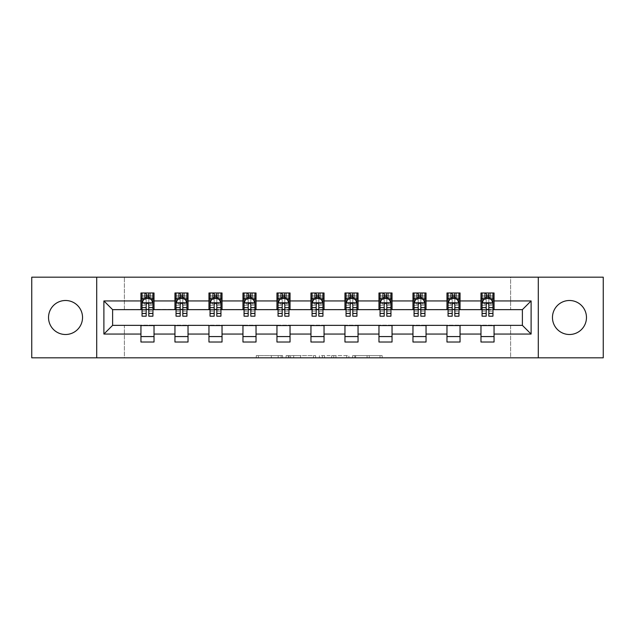 <?xml version="1.0" encoding="UTF-8"?>
<svg xmlns="http://www.w3.org/2000/svg" width="635" height="635" viewBox="0 0 635 635"><rect width="100%" height="100%" fill="white"/><g stroke="black" fill="none" stroke-linecap="round" stroke-linejoin="round"><path stroke-width="0.48" stroke-dasharray="3.17 2.38" d="M282.631 357.822L258.397 357.822L282.631 357.822L282.631 355.64L271.343 355.64L271.343 357.822L271.343 355.64L282.631 355.64L282.631 357.822L282.631 355.64L271.343 355.64L271.343 357.822L271.343 355.64L282.631 355.64L258.397 355.64L282.631 355.64M569.468 300.498A17.002 17.002 0 0 0 552.466 317.5A17.002 17.002 0 0 0 569.468 334.502A17.002 17.002 0 0 0 586.47 317.5A17.002 17.002 0 0 0 569.468 300.498M65.532 300.498A17.002 17.002 0 0 0 48.53 317.5A17.002 17.002 0 0 0 65.532 334.502A17.002 17.002 0 0 0 82.534 317.5A17.002 17.002 0 0 0 65.532 300.498M380.024 357.822L354.782 357.822L380.024 357.822L380.024 355.64L369.221 355.64L382.167 355.64L382.167 357.822L382.167 355.64L354.782 355.64L382.167 355.64L382.167 357.822L382.167 355.64L380.024 355.64L380.024 357.822M367.086 357.822L355.64 357.822L367.086 357.822L367.086 355.64L369.221 355.64L367.086 355.64L367.086 357.822L367.086 355.64L355.64 355.64L355.64 357.822L355.64 355.64L367.086 355.64L367.086 357.822M352.639 357.822L354.782 357.822L352.639 357.822L352.639 355.64L354.782 355.64L352.639 355.64L352.639 357.822M256.254 357.822L258.397 357.822L256.254 357.822L256.254 355.64L258.397 355.64L256.254 355.64L256.254 357.822M31.75 357.822L124.381 357.822L124.381 325.128L510.619 325.128L510.619 357.822L124.381 357.822L124.381 325.128L510.619 325.128L510.619 357.822L603.25 357.822L603.25 277.177L510.619 277.177L510.619 309.872L124.381 309.872L124.381 277.177L510.619 277.177L510.619 309.872L124.381 309.872L124.381 277.177L31.75 277.177L31.75 357.822M315.627 357.822L313.492 357.822L315.627 357.822L315.627 355.64L315.627 357.822M288.242 357.822L313.492 357.822L286.107 357.822L288.242 357.822L288.242 355.64L315.627 355.64L286.107 355.64L286.107 357.822L286.107 355.64L288.242 355.64L288.242 357.822M321.508 357.822L348.893 357.822L319.373 357.822L321.508 357.822L321.508 355.64L348.893 355.64L348.893 357.822L348.893 355.64L335.955 355.64L335.955 357.822M140.946 336.574L154.027 336.574L154.027 342.019L140.946 342.019L140.946 325.35L112.617 325.35L112.617 309.65L154.027 309.435L154.027 298.426L140.946 298.426L140.946 292.981L154.027 292.981L154.027 298.426M174.95 336.574L188.031 336.574L188.031 342.019L174.95 342.019L174.95 325.35L140.946 325.565M208.955 336.574L222.036 336.574L222.036 342.019L208.955 342.019L208.955 325.35L174.95 325.565M242.959 336.574L256.032 336.574L256.032 342.019L242.959 342.019L242.959 325.35L208.955 325.565M276.955 336.574L290.036 336.574L290.036 342.019L276.955 342.019L276.955 325.35L242.959 325.565M310.959 336.574L324.041 336.574L324.041 342.019L310.959 342.019L310.959 325.35L276.955 325.565M344.964 336.574L358.045 336.574L358.045 342.019L344.964 342.019L344.964 325.35L310.959 325.565M378.968 336.574L392.041 336.574L392.041 342.019L378.968 342.019L378.968 325.35L344.964 325.565M412.964 336.574L426.045 336.574L426.045 342.019L412.964 342.019L412.964 325.35L378.968 325.565M446.969 336.574L460.05 336.574L460.05 342.019L446.969 342.019L446.969 325.35L412.964 325.565M480.973 336.574L494.054 336.574L494.054 342.019L480.973 342.019L480.973 325.35L446.969 325.565M174.95 292.981L188.031 292.981L188.031 298.426L174.95 298.426L174.95 292.981M208.955 292.981L222.036 292.981L222.036 298.426L208.955 298.426L208.955 292.981M242.959 292.981L256.032 292.981L256.032 298.426L242.959 298.426L242.959 292.981M276.955 292.981L290.036 292.981L290.036 298.426L276.955 298.426L276.955 292.981M310.959 292.981L324.041 292.981L324.041 298.426L310.959 298.426L310.959 292.981M344.964 292.981L358.045 292.981L358.045 298.426L344.964 298.426L344.964 292.981M378.968 292.981L392.041 292.981L392.041 298.426L378.968 298.426L378.968 292.981M412.964 292.981L426.045 292.981L426.045 298.426L412.964 298.426L412.964 292.981M446.969 292.981L460.05 292.981L460.05 298.426L446.969 298.426L446.969 292.981M480.973 292.981L494.054 292.981L494.054 298.426L480.973 298.426L480.973 292.981M480.973 325.565L522.383 325.35L522.383 309.65L460.05 309.65L460.05 298.426M460.05 309.435L426.045 309.65L426.045 298.426M426.045 309.435L392.041 309.65L392.041 298.426M392.041 309.435L358.045 309.65L358.045 298.426M358.045 309.435L324.041 309.65L324.041 298.426M324.041 309.435L290.036 309.65L290.036 298.426M290.036 309.435L256.032 309.65L256.032 298.426M256.032 309.435L222.036 309.65L222.036 298.426M222.036 309.435L188.031 309.65L188.031 298.426M188.031 309.435L154.027 309.435M148.796 298.426L146.177 298.426M140.946 309.435L140.946 298.426M142.042 309.435L146.177 309.435M148.796 309.435L152.94 309.435M154.027 336.574L154.027 325.565M188.031 336.574L188.031 325.565M174.95 309.435L174.95 298.426M182.801 298.426L180.181 298.426M176.038 309.435L180.181 309.435M182.801 309.435L186.936 309.435M222.036 336.574L222.036 325.565M208.955 309.435L208.955 298.426M216.805 298.426L214.185 298.426M210.042 309.435L214.185 309.435M216.805 309.435L220.94 309.435M256.032 336.574L256.032 325.565M242.959 309.435L242.959 298.426M250.801 298.426L248.19 298.426M244.046 309.435L248.19 309.435M250.801 309.435L254.945 309.435M290.036 336.574L290.036 325.565M276.955 309.435L276.955 298.426M284.805 298.426L282.186 298.426M278.051 309.435L282.186 309.435M284.805 309.435L288.949 309.435M324.041 336.574L324.041 325.565M310.959 309.435L310.959 298.426M318.81 298.426L316.19 298.426M312.055 309.435L316.19 309.435M318.81 309.435L322.945 309.435M358.045 336.574L358.045 325.565M344.964 309.435L344.964 298.426M352.814 298.426L350.195 298.426M346.051 309.435L350.195 309.435M352.814 309.435L356.949 309.435M392.041 336.574L392.041 325.565M378.968 309.435L378.968 298.426M386.81 298.426L384.199 298.426M380.055 309.435L384.199 309.435M386.81 309.435L390.954 309.435M426.045 336.574L426.045 325.565M412.964 309.435L412.964 298.426M420.814 298.426L418.195 298.426M414.06 309.435L418.195 309.435M420.814 309.435L424.958 309.435M460.05 336.574L460.05 325.565M446.969 309.435L446.969 298.426M454.819 298.426L452.199 298.426M448.064 309.435L452.199 309.435M454.819 309.435L458.962 309.435M494.054 336.574L494.054 325.565M480.973 309.435L480.973 298.426M494.054 309.435L494.054 298.426M488.823 298.426L486.204 298.426M482.06 309.435L486.204 309.435M488.823 309.435L492.958 309.435M96.703 357.822L96.703 277.177M538.297 277.177L538.297 357.822M290.6 357.822L293.695 357.822L290.6 357.822L290.6 355.64L289.1 355.64L289.1 357.822L289.1 355.64L293.695 355.64L290.6 355.64L290.6 357.822M293.695 357.822L300.545 357.822L293.695 357.822L293.695 355.64L300.545 355.64L300.545 357.822L300.545 355.64L293.695 355.64L293.695 357.822M321.508 355.64L333.812 355.64L333.812 357.822L333.812 355.64L331.676 355.64L333.812 355.64L333.812 357.822L333.812 355.64L335.955 355.64M322.366 355.64L322.366 357.822L322.366 355.64M319.373 355.64L319.373 357.822L319.373 355.64M146.177 292.981L142.042 292.981L142.042 298.426L142.042 295.815L146.177 295.815L146.177 292.981L152.94 292.981L152.94 298.426L152.94 297.196L148.796 297.196M142.042 302.895L142.042 313.357L142.042 302.895L144.216 298.537L150.757 298.537L152.94 302.895L152.94 313.357L152.94 302.895M142.042 316.19L142.042 295.815L152.94 295.815L152.94 297.196M152.94 316.19L152.94 295.815L148.796 295.815L148.796 292.981M146.177 316.19L146.177 303.998L142.042 303.998M142.042 303.236L146.177 303.236L146.177 313.357L146.177 304.53C147.05 302.879 147.923 302.879 148.796 304.53L148.796 313.357L148.796 303.236L152.94 303.236M142.042 298.426L150.209 298.426L150.209 292.981L152.94 292.981M148.582 294.616L148.582 296.791L146.399 296.791L146.399 294.616L148.582 294.616L150.209 292.981L150.209 298.426L150.209 292.981L144.764 292.981L144.764 298.426L144.605 292.981L144.605 298.426M142.042 292.981L144.605 292.981M146.177 295.815L146.177 303.998M152.94 303.998L148.796 303.998L148.796 295.815M146.177 303.236L146.177 298.537M148.796 298.537L148.796 303.236M148.796 303.998L148.796 316.19M148.582 296.791L150.209 298.426L152.94 298.426M146.399 296.791L144.764 298.426M146.399 294.616L144.764 292.981M180.181 292.981L176.038 292.981L176.038 298.426L176.038 295.815L180.181 295.815L180.181 292.981L186.936 292.981L186.936 298.426L186.936 297.196L182.801 297.196M176.038 302.895L176.038 313.357L176.038 302.895L178.221 298.537L184.761 298.537L186.936 302.895L186.936 313.357L186.936 302.895M176.038 316.19L176.038 295.815L186.936 295.815L186.936 297.196M186.936 316.19L186.936 295.815L182.801 295.815L182.801 292.981M180.181 316.19L180.181 303.998L176.038 303.998M176.038 303.236L180.181 303.236L180.181 313.357L180.181 304.53C181.054 302.879 181.927 302.879 182.801 304.53L182.801 313.357L182.801 303.236L186.936 303.236M176.038 298.426L184.214 298.426L184.214 292.981L186.936 292.981M182.578 294.616L182.578 296.791L180.403 296.791L180.403 294.616L182.578 294.616L184.214 292.981L184.214 298.426L184.214 292.981L178.768 292.981L178.768 298.426L178.61 292.981L178.61 298.426M176.038 292.981L178.61 292.981M180.181 295.815L180.181 303.998M186.936 303.998L182.801 303.998L182.801 295.815M180.181 303.236L180.181 298.537M182.801 298.537L182.801 303.236M182.801 303.998L182.801 316.19M182.578 296.791L184.214 298.426L186.936 298.426M180.403 296.791L178.768 298.426M180.403 294.616L178.768 292.981M214.185 292.981L210.042 292.981L210.042 298.426L210.042 295.815L214.185 295.815L214.185 292.981L220.94 292.981L220.94 298.426L220.94 297.196L216.805 297.196M210.042 302.895L210.042 313.357L210.042 302.895L212.225 298.537L218.765 298.537L220.94 302.895L220.94 313.357L220.94 302.895M210.042 316.19L210.042 295.815L220.94 295.815L220.94 297.196M220.94 316.19L220.94 295.815L216.805 295.815L216.805 292.981M214.185 316.19L214.185 303.998L210.042 303.998M210.042 303.236L214.185 303.236L214.185 313.357L214.185 304.53C215.059 302.879 215.924 302.879 216.805 304.53L216.805 313.357L216.805 303.236L220.94 303.236M210.042 298.426L218.218 298.426L218.218 292.981L220.94 292.981M216.583 294.616L216.583 296.791L214.4 296.791L214.4 294.616L216.583 294.616L218.218 292.981L218.218 298.426L218.218 292.981L212.765 292.981L212.765 298.426L212.614 292.981L212.614 298.426M210.042 292.981L212.614 292.981M214.185 295.815L214.185 303.998M220.94 303.998L216.805 303.998L216.805 295.815M214.185 303.236L214.185 298.537M216.805 298.537L216.805 303.236M216.805 303.998L216.805 316.19M216.583 296.791L218.218 298.426L220.94 298.426M214.4 296.791L212.765 298.426M214.4 294.616L212.765 292.981M248.19 292.981L244.046 292.981L244.046 298.426L244.046 295.815L248.19 295.815L248.19 292.981L254.945 292.981L254.945 298.426L254.945 297.196L250.801 297.196M244.046 302.895L244.046 313.357L244.046 302.895L246.229 298.537L252.762 298.537L254.945 302.895L254.945 313.357L254.945 302.895M244.046 316.19L244.046 295.815L254.945 295.815L254.945 297.196M254.945 316.19L254.945 295.815L250.801 295.815L250.801 292.981M248.19 316.19L248.19 303.998L244.046 303.998M244.046 303.236L248.19 303.236L248.19 313.357L248.19 304.53C249.055 302.879 249.928 302.879 250.801 304.53L250.801 313.357L250.801 303.236L254.945 303.236M244.046 298.426L252.222 298.426L252.222 292.981L254.945 292.981M250.587 294.616L250.587 296.791L248.404 296.791L248.404 294.616L250.587 294.616L252.222 292.981L252.222 298.426L252.222 292.981L246.769 292.981L246.769 298.426L246.61 292.981L246.61 298.426M244.046 292.981L246.61 292.981M248.19 295.815L248.19 303.998M254.945 303.998L250.801 303.998L250.801 295.815M248.19 303.236L248.19 298.537M250.801 298.537L250.801 303.236M250.801 303.998L250.801 316.19M250.587 296.791L252.222 298.426L254.945 298.426M248.404 296.791L246.769 298.426M248.404 294.616L246.769 292.981M282.186 292.981L278.051 292.981L278.051 298.426L278.051 295.815L282.186 295.815L282.186 292.981L288.949 292.981L288.949 298.426L288.949 297.196L284.805 297.196M278.051 302.895L278.051 313.357L278.051 302.895L280.226 298.537L286.766 298.537L288.949 302.895L288.949 313.357L288.949 302.895M278.051 316.19L278.051 295.815L288.949 295.815L288.949 297.196M288.949 316.19L288.949 295.815L284.805 295.815L284.805 292.981M282.186 316.19L282.186 303.998L278.051 303.998M278.051 303.236L282.186 303.236L282.186 313.357L282.186 304.53C283.059 302.879 283.932 302.879 284.805 304.53L284.805 313.357L284.805 303.236L288.949 303.236M278.051 298.426L286.218 298.426L286.218 292.981L288.949 292.981M284.591 294.616L284.591 296.791L282.408 296.791L282.408 294.616L284.591 294.616L286.218 292.981L286.218 298.426L286.218 292.981L280.773 292.981L280.773 298.426L280.614 292.981L280.614 298.426M278.051 292.981L280.614 292.981M282.186 295.815L282.186 303.998M288.949 303.998L284.805 303.998L284.805 295.815M282.186 303.236L282.186 298.537M284.805 298.537L284.805 303.236M284.805 303.998L284.805 316.19M284.591 296.791L286.218 298.426L288.949 298.426M282.408 296.791L280.773 298.426M282.408 294.616L280.773 292.981M316.19 292.981L312.055 292.981L312.055 298.426L312.055 295.815L316.19 295.815L316.19 292.981L322.945 292.981L322.945 298.426L322.945 297.196L318.81 297.196M312.055 302.895L312.055 313.357L312.055 302.895L314.23 298.537L320.77 298.537L322.945 302.895L322.945 313.357L322.945 302.895M312.055 316.19L312.055 295.815L322.945 295.815L322.945 297.196M322.945 316.19L322.945 295.815L318.81 295.815L318.81 292.981M316.19 316.19L316.19 303.998L312.055 303.998M312.055 303.236L316.19 303.236L316.19 313.357L316.19 304.53C317.063 302.879 317.937 302.879 318.81 304.53L318.81 313.357L318.81 303.236L322.945 303.236M312.055 298.426L320.223 298.426L320.223 292.981L322.945 292.981M318.587 294.616L318.587 296.791L316.413 296.791L316.413 294.616L318.587 294.616L320.223 292.981L320.223 298.426L320.223 292.981L314.777 292.981L314.777 298.426L314.619 292.981L314.619 298.426M312.055 292.981L314.619 292.981M316.19 295.815L316.19 303.998M322.945 303.998L318.81 303.998L318.81 295.815M316.19 303.236L316.19 298.537M318.81 298.537L318.81 303.236M318.81 303.998L318.81 316.19M318.587 296.791L320.223 298.426L322.945 298.426M316.413 296.791L314.777 298.426M316.413 294.616L314.777 292.981M350.195 292.981L346.051 292.981L346.051 298.426L346.051 295.815L350.195 295.815L350.195 292.981L356.949 292.981L356.949 298.426L356.949 297.196L352.814 297.196M346.051 302.895L346.051 313.357L346.051 302.895L348.234 298.537L354.774 298.537L356.949 302.895L356.949 313.357L356.949 302.895M346.051 316.19L346.051 295.815L356.949 295.815L356.949 297.196M356.949 316.19L356.949 295.815L352.814 295.815L352.814 292.981M350.195 316.19L350.195 303.998L346.051 303.998M346.051 303.236L350.195 303.236L350.195 313.357L350.195 304.53C351.068 302.879 351.933 302.879 352.814 304.53L352.814 313.357L352.814 303.236L356.949 303.236M346.051 298.426L354.227 298.426L354.227 292.981L356.949 292.981M352.592 294.616L352.592 296.791L350.409 296.791L350.409 294.616L352.592 294.616L354.227 292.981L354.227 298.426L354.227 292.981L348.782 292.981L348.782 298.426L348.623 292.981L348.623 298.426M346.051 292.981L348.623 292.981M350.195 295.815L350.195 303.998M356.949 303.998L352.814 303.998L352.814 295.815M350.195 303.236L350.195 298.537M352.814 298.537L352.814 303.236M352.814 303.998L352.814 316.19M352.592 296.791L354.227 298.426L356.949 298.426M350.409 296.791L348.782 298.426M350.409 294.616L348.782 292.981M384.199 292.981L380.055 292.981L380.055 298.426L380.055 295.815L384.199 295.815L384.199 292.981L390.954 292.981L390.954 298.426L390.954 297.196L386.81 297.196M380.055 302.895L380.055 313.357L380.055 302.895L382.238 298.537L388.771 298.537L390.954 302.895L390.954 313.357L390.954 302.895M380.055 316.19L380.055 295.815L390.954 295.815L390.954 297.196M390.954 316.19L390.954 295.815L386.81 295.815L386.81 292.981M384.199 316.19L384.199 303.998L380.055 303.998M380.055 303.236L384.199 303.236L384.199 313.357L384.199 304.53C385.064 302.879 385.937 302.879 386.81 304.53L386.81 313.357L386.81 303.236L390.954 303.236M380.055 298.426L388.231 298.426L388.231 292.981L390.954 292.981M386.596 294.616L386.596 296.791L384.413 296.791L384.413 294.616L386.596 294.616L388.231 292.981L388.231 298.426L388.231 292.981L382.778 292.981L382.778 298.426L382.619 292.981L382.619 298.426M380.055 292.981L382.619 292.981M384.199 295.815L384.199 303.998M390.954 303.998L386.81 303.998L386.81 295.815M384.199 303.236L384.199 298.537M386.81 298.537L386.81 303.236M386.81 303.998L386.81 316.19M386.596 296.791L388.231 298.426L390.954 298.426M384.413 296.791L382.778 298.426M384.413 294.616L382.778 292.981M418.195 292.981L414.06 292.981L414.06 298.426L414.06 295.815L418.195 295.815L418.195 292.981L424.958 292.981L424.958 298.426L424.958 297.196L420.814 297.196M414.06 302.895L414.06 313.357L414.06 302.895L416.235 298.537L422.775 298.537L424.958 302.895L424.958 313.357L424.958 302.895M414.06 316.19L414.06 295.815L424.958 295.815L424.958 297.196M424.958 316.19L424.958 295.815L420.814 295.815L420.814 292.981M418.195 316.19L418.195 303.998L414.06 303.998M414.06 303.236L418.195 303.236L418.195 313.357L418.195 304.53C419.068 302.879 419.941 302.879 420.814 304.53L420.814 313.357L420.814 303.236L424.958 303.236M414.06 298.426L422.235 298.426L422.235 292.981L424.958 292.981M420.6 294.616L420.6 296.791L418.417 296.791L418.417 294.616L420.6 294.616L422.235 292.981L422.235 298.426L422.235 292.981L416.782 292.981L416.782 298.426L416.623 292.981L416.623 298.426M414.06 292.981L416.623 292.981M418.195 295.815L418.195 303.998M424.958 303.998L420.814 303.998L420.814 295.815M418.195 303.236L418.195 298.537M420.814 298.537L420.814 303.236M420.814 303.998L420.814 316.19M420.6 296.791L422.235 298.426L424.958 298.426M418.417 296.791L416.782 298.426M418.417 294.616L416.782 292.981M452.199 292.981L448.064 292.981L448.064 298.426L448.064 295.815L452.199 295.815L452.199 292.981L458.962 292.981L458.962 298.426L458.962 297.196L454.819 297.196M448.064 302.895L448.064 313.357L448.064 302.895L450.239 298.537L456.779 298.537L458.962 302.895L458.962 313.357L458.962 302.895M448.064 316.19L448.064 295.815L458.962 295.815L458.962 297.196M458.962 316.19L458.962 295.815L454.819 295.815L454.819 292.981M452.199 316.19L452.199 303.998L448.064 303.998M448.064 303.236L452.199 303.236L452.199 313.357L452.199 304.53C453.072 302.879 453.946 302.879 454.819 304.53L454.819 313.357L454.819 303.236L458.962 303.236M448.064 298.426L456.232 298.426L456.232 292.981L458.962 292.981M454.596 294.616L454.596 296.791L452.422 296.791L452.422 294.616L454.596 294.616L456.232 292.981L456.232 298.426L456.232 292.981L450.786 292.981L450.786 298.426L450.628 292.981L450.628 298.426M448.064 292.981L450.628 292.981M452.199 295.815L452.199 303.998M458.962 303.998L454.819 303.998L454.819 295.815M452.199 303.236L452.199 298.537M454.819 298.537L454.819 303.236M454.819 303.998L454.819 316.19M454.596 296.791L456.232 298.426L458.962 298.426M452.422 296.791L450.786 298.426M452.422 294.616L450.786 292.981M486.204 292.981L482.06 292.981L482.06 298.426L482.06 295.815L486.204 295.815L486.204 292.981L492.958 292.981L492.958 298.426L492.958 297.196L488.823 297.196M482.06 302.895L482.06 313.357L482.06 302.895L484.243 298.537L490.784 298.537L492.958 302.895L492.958 313.357L492.958 302.895M482.06 316.19L482.06 295.815L492.958 295.815L492.958 297.196M492.958 316.19L492.958 295.815L488.823 295.815L488.823 292.981M486.204 316.19L486.204 303.998L482.06 303.998M482.06 303.236L486.204 303.236L486.204 313.357L486.204 304.53C487.077 302.879 487.942 302.879 488.823 304.53L488.823 313.357L488.823 303.236L492.958 303.236M482.06 298.426L490.236 298.426L490.236 292.981L492.958 292.981M488.601 294.616L488.601 296.791L486.418 296.791L486.418 294.616L488.601 294.616L490.236 292.981L490.236 298.426L490.236 292.981L484.791 292.981L484.791 298.426L484.632 292.981L484.632 298.426M482.06 292.981L484.632 292.981M486.204 295.815L486.204 303.998M492.958 303.998L488.823 303.998L488.823 295.815M486.204 303.236L486.204 298.537M488.823 298.537L488.823 303.236M488.823 303.998L488.823 316.19M488.601 296.791L490.236 298.426L492.958 298.426M486.418 296.791L484.791 298.426M486.418 294.616L484.791 292.981M281.13 355.64L281.13 357.822L281.13 355.64M278.186 355.64L278.186 357.822L278.186 355.64M258.397 355.64L258.397 357.822L258.397 355.64M313.492 355.64L313.492 357.822L313.492 355.64M346.758 355.64L346.758 357.822L346.758 355.64M331.676 355.64L331.676 357.822L331.676 355.64M324.509 355.64L324.509 357.822L324.509 355.64M369.221 355.64L369.221 357.822L369.221 355.64M354.782 355.64L354.782 357.822L354.782 355.64M142.097 302.784L152.884 302.784M142.042 311.094L146.177 311.094M146.177 299.561L142.042 299.561M152.94 299.561L148.796 299.561M144.089 298.799L146.177 298.799M148.796 298.799L150.892 298.799M148.796 311.094L152.94 311.094M142.042 305.244L146.177 305.244M148.796 305.244L152.94 305.244M146.177 297.196L142.042 297.196M150.368 292.981L150.368 298.426M176.093 302.784L186.888 302.784M176.038 311.094L180.181 311.094M180.181 299.561L176.038 299.561M186.936 299.561L182.801 299.561M178.094 298.799L180.181 298.799M182.801 298.799L184.888 298.799M182.801 311.094L186.936 311.094M176.038 305.244L180.181 305.244M182.801 305.244L186.936 305.244M180.181 297.196L176.038 297.196M184.372 292.981L184.372 298.426M210.098 302.784L220.885 302.784M210.042 311.094L214.185 311.094M214.185 299.561L210.042 299.561M220.94 299.561L216.805 299.561M212.09 298.799L214.185 298.799M216.805 298.799L218.892 298.799M216.805 311.094L220.94 311.094M210.042 305.244L214.185 305.244M216.805 305.244L220.94 305.244M214.185 297.196L210.042 297.196M218.376 292.981L218.376 298.426M244.102 302.784L254.889 302.784M244.046 311.094L248.19 311.094M248.19 299.561L244.046 299.561M254.945 299.561L250.801 299.561M246.094 298.799L248.19 298.799M250.801 298.799L252.897 298.799M250.801 311.094L254.945 311.094M244.046 305.244L248.19 305.244M250.801 305.244L254.945 305.244M248.19 297.196L244.046 297.196M252.381 292.981L252.381 298.426M278.106 302.784L288.893 302.784M278.051 311.094L282.186 311.094M282.186 299.561L278.051 299.561M288.949 299.561L284.805 299.561M280.099 298.799L282.186 298.799M284.805 298.799L286.901 298.799M284.805 311.094L288.949 311.094M278.051 305.244L282.186 305.244M284.805 305.244L288.949 305.244M282.186 297.196L278.051 297.196M286.377 292.981L286.377 298.426M312.102 302.784L322.897 302.784M312.055 311.094L316.19 311.094M316.19 299.561L312.055 299.561M322.945 299.561L318.81 299.561M314.103 298.799L316.19 298.799M318.81 298.799L320.897 298.799M318.81 311.094L322.945 311.094M312.055 305.244L316.19 305.244M318.81 305.244L322.945 305.244M316.19 297.196L312.055 297.196M320.381 292.981L320.381 298.426M346.107 302.784L356.894 302.784M346.051 311.094L350.195 311.094M350.195 299.561L346.051 299.561M356.949 299.561L352.814 299.561M348.099 298.799L350.195 298.799M352.814 298.799L354.901 298.799M352.814 311.094L356.949 311.094M346.051 305.244L350.195 305.244M352.814 305.244L356.949 305.244M350.195 297.196L346.051 297.196M354.386 292.981L354.386 298.426M380.111 302.784L390.898 302.784M380.055 311.094L384.199 311.094M384.199 299.561L380.055 299.561M390.954 299.561L386.81 299.561M382.103 298.799L384.199 298.799M386.81 298.799L388.906 298.799M386.81 311.094L390.954 311.094M380.055 305.244L384.199 305.244M386.81 305.244L390.954 305.244M384.199 297.196L380.055 297.196M388.39 292.981L388.39 298.426M414.115 302.784L424.902 302.784M414.06 311.094L418.195 311.094M418.195 299.561L414.06 299.561M424.958 299.561L420.814 299.561M416.108 298.799L418.195 298.799M420.814 298.799L422.91 298.799M420.814 311.094L424.958 311.094M414.06 305.244L418.195 305.244M420.814 305.244L424.958 305.244M418.195 297.196L414.06 297.196M422.386 292.981L422.386 298.426M448.112 302.784L458.907 302.784M448.064 311.094L452.199 311.094M452.199 299.561L448.064 299.561M458.962 299.561L454.819 299.561M450.112 298.799L452.199 298.799M454.819 298.799L456.906 298.799M454.819 311.094L458.962 311.094M448.064 305.244L452.199 305.244M454.819 305.244L458.962 305.244M452.199 297.196L448.064 297.196M456.39 292.981L456.39 298.426M482.116 302.784L492.903 302.784M482.06 311.094L486.204 311.094M486.204 299.561L482.06 299.561M492.958 299.561L488.823 299.561M484.108 298.799L486.204 298.799M488.823 298.799L490.911 298.799M488.823 311.094L492.958 311.094M482.06 305.244L486.204 305.244M488.823 305.244L492.958 305.244M486.204 297.196L482.06 297.196M490.395 292.981L490.395 298.426M142.042 313.357L146.177 313.357M148.796 313.357L152.94 313.357M176.038 313.357L180.181 313.357M182.801 313.357L186.936 313.357M210.042 313.357L214.185 313.357M216.805 313.357L220.94 313.357M244.046 313.357L248.19 313.357M250.801 313.357L254.945 313.357M278.051 313.357L282.186 313.357M284.805 313.357L288.949 313.357M312.055 313.357L316.19 313.357M318.81 313.357L322.945 313.357M346.051 313.357L350.195 313.357M352.814 313.357L356.949 313.357M380.055 313.357L384.199 313.357M386.81 313.357L390.954 313.357M414.06 313.357L418.195 313.357M420.814 313.357L424.958 313.357M448.064 313.357L452.199 313.357M454.819 313.357L458.962 313.357M482.06 313.357L486.204 313.357M488.823 313.357L492.958 313.357"/><path stroke-width="0.95" d="M569.468 300.498A17.002 17.002 0 0 0 552.466 317.5A17.002 17.002 0 0 0 569.468 334.502A17.002 17.002 0 0 0 586.47 317.5A17.002 17.002 0 0 0 569.468 300.498M65.532 300.498A17.002 17.002 0 0 0 48.53 317.5A17.002 17.002 0 0 0 65.532 334.502A17.002 17.002 0 0 0 82.534 317.5A17.002 17.002 0 0 0 65.532 300.498M538.297 357.822L603.25 357.822L603.25 277.177L538.297 277.177L538.297 357.822L96.703 357.822L96.703 277.177L31.75 277.177L31.75 357.822L96.703 357.822M538.297 277.177L96.703 277.177M494.054 300.934L494.054 292.981L480.973 292.981L480.973 300.934L460.05 300.934L460.05 292.981L446.969 292.981L446.969 300.934L426.045 300.934L426.045 292.981L412.964 292.981L412.964 300.934L392.041 300.934L392.041 292.981L378.968 292.981L378.968 300.934L358.045 300.934L358.045 292.981L344.964 292.981L344.964 300.934L324.041 300.934L324.041 292.981L310.959 292.981L310.959 300.934L290.036 300.934L290.036 292.981L276.955 292.981L276.955 300.934L256.032 300.934L256.032 292.981L242.959 292.981L242.959 300.934L222.036 300.934L222.036 292.981L208.955 292.981L208.955 300.934L188.031 300.934L188.031 292.981L174.95 292.981L174.95 300.934L154.027 300.934L154.027 292.981L140.946 292.981L140.946 300.934L103.894 300.934L103.894 334.066L112.617 325.35L140.946 325.35L140.946 342.019L154.027 342.019L154.027 325.35L174.95 325.35L174.95 342.019L188.031 342.019L188.031 325.35L208.955 325.35L208.955 342.019L222.036 342.019L222.036 325.35L242.959 325.35L242.959 342.019L256.032 342.019L256.032 325.35L276.955 325.35L276.955 342.019L290.036 342.019L290.036 325.35L310.959 325.35L310.959 342.019L324.041 342.019L324.041 325.35L344.964 325.35L344.964 342.019L358.045 342.019L358.045 325.35L378.968 325.35L378.968 342.019L392.041 342.019L392.041 325.35L412.964 325.35L412.964 342.019L426.045 342.019L426.045 325.35L446.969 325.35L446.969 342.019L460.05 342.019L460.05 325.35L480.973 325.35L480.973 342.019L494.054 342.019L494.054 325.35L522.383 325.35L522.383 309.65L494.054 309.65L494.054 300.934L531.106 300.934L531.106 334.066L494.054 334.066M480.973 334.066L460.05 334.066M446.969 334.066L426.045 334.066M412.964 334.066L392.041 334.066M378.968 334.066L358.045 334.066M344.964 334.066L324.041 334.066M310.959 334.066L290.036 334.066M276.955 334.066L256.032 334.066M242.959 334.066L222.036 334.066M208.955 334.066L188.031 334.066M174.95 334.066L154.027 334.066M140.946 334.066L103.894 334.066M480.973 300.934L480.973 309.65L460.05 309.65L460.05 300.934M446.969 300.934L446.969 309.65L426.045 309.65L426.045 300.934M412.964 300.934L412.964 309.65L392.041 309.65L392.041 300.934M378.968 300.934L378.968 309.65L358.045 309.65L358.045 300.934M344.964 300.934L344.964 309.65L324.041 309.65L324.041 300.934M310.959 300.934L310.959 309.65L290.036 309.65L290.036 300.934M276.955 300.934L276.955 309.65L256.032 309.65L256.032 300.934M242.959 300.934L242.959 309.65L222.036 309.65L222.036 300.934M208.955 300.934L208.955 309.65L188.031 309.65L188.031 300.934M174.95 300.934L174.95 309.65L154.027 309.65L154.027 300.934M140.946 300.934L140.946 309.65L112.617 309.65L103.894 300.934M112.617 309.65L112.617 325.35M531.106 334.066L522.383 325.35M522.383 309.65L531.106 300.934M140.946 298.426L142.042 298.426M146.177 298.426L148.796 298.426M152.94 298.426L154.027 298.426M140.946 309.435L142.042 309.435M146.177 309.435L148.796 309.435M152.94 309.435L154.027 309.435M140.946 325.565L154.027 325.565M140.946 336.574L154.027 336.574M174.95 325.565L188.031 325.565M174.95 336.574L188.031 336.574M174.95 298.426L176.038 298.426M180.181 298.426L182.801 298.426M186.936 298.426L188.031 298.426M174.95 309.435L176.038 309.435M180.181 309.435L182.801 309.435M186.936 309.435L188.031 309.435M208.955 325.565L222.036 325.565M208.955 336.574L222.036 336.574M208.955 298.426L210.042 298.426M214.185 298.426L216.805 298.426M220.94 298.426L222.036 298.426M208.955 309.435L210.042 309.435M214.185 309.435L216.805 309.435M220.94 309.435L222.036 309.435M242.959 325.565L256.032 325.565M242.959 336.574L256.032 336.574M242.959 298.426L244.046 298.426M248.19 298.426L250.801 298.426M254.945 298.426L256.032 298.426M242.959 309.435L244.046 309.435M248.19 309.435L250.801 309.435M254.945 309.435L256.032 309.435M276.955 325.565L290.036 325.565M276.955 336.574L290.036 336.574M276.955 298.426L278.051 298.426M282.186 298.426L284.805 298.426M288.949 298.426L290.036 298.426M276.955 309.435L278.051 309.435M282.186 309.435L284.805 309.435M288.949 309.435L290.036 309.435M310.959 325.565L324.041 325.565M310.959 336.574L324.041 336.574M310.959 298.426L312.055 298.426M316.19 298.426L318.81 298.426M322.945 298.426L324.041 298.426M310.959 309.435L312.055 309.435M316.19 309.435L318.81 309.435M322.945 309.435L324.041 309.435M344.964 325.565L358.045 325.565M344.964 336.574L358.045 336.574M344.964 298.426L346.051 298.426M350.195 298.426L352.814 298.426M356.949 298.426L358.045 298.426M344.964 309.435L346.051 309.435M350.195 309.435L352.814 309.435M356.949 309.435L358.045 309.435M378.968 325.565L392.041 325.565M378.968 336.574L392.041 336.574M378.968 298.426L380.055 298.426M384.199 298.426L386.81 298.426M390.954 298.426L392.041 298.426M378.968 309.435L380.055 309.435M384.199 309.435L386.81 309.435M390.954 309.435L392.041 309.435M412.964 325.565L426.045 325.565M412.964 336.574L426.045 336.574M412.964 298.426L414.06 298.426M418.195 298.426L420.814 298.426M424.958 298.426L426.045 298.426M412.964 309.435L414.06 309.435M418.195 309.435L420.814 309.435M424.958 309.435L426.045 309.435M446.969 325.565L460.05 325.565M446.969 336.574L460.05 336.574M446.969 298.426L448.064 298.426M452.199 298.426L454.819 298.426M458.962 298.426L460.05 298.426M446.969 309.435L448.064 309.435M452.199 309.435L454.819 309.435M458.962 309.435L460.05 309.435M480.973 325.565L494.054 325.565M480.973 336.574L494.054 336.574M480.973 298.426L482.06 298.426M486.204 298.426L488.823 298.426M492.958 298.426L494.054 298.426M480.973 309.435L482.06 309.435M486.204 309.435L488.823 309.435M492.958 309.435L494.054 309.435M148.796 295.815L146.177 295.815M152.94 313.46L148.796 313.46L148.796 316.19L152.94 316.19L152.94 302.895L150.757 298.537L144.216 298.537L142.042 302.895L142.042 316.19L146.177 316.19L146.177 313.46L142.042 313.46M142.042 302.895L142.042 292.981M152.94 302.895L152.94 292.981M146.177 298.537L146.177 292.981M148.796 292.981L148.796 298.537M148.796 313.46L148.796 304.53C147.923 302.855 147.05 302.855 146.177 304.53L146.177 313.46M182.801 295.815L180.181 295.815M186.936 313.46L182.801 313.46L182.801 316.19L186.936 316.19L186.936 302.895L184.761 298.537L178.221 298.537L176.038 302.895L176.038 316.19L180.181 316.19L180.181 313.46L176.038 313.46M176.038 302.895L176.038 292.981M186.936 302.895L186.936 292.981M180.181 298.537L180.181 292.981M182.801 292.981L182.801 298.537M182.801 313.46L182.801 304.53C181.927 302.855 181.054 302.855 180.181 304.53L180.181 313.46M216.805 295.815L214.185 295.815M220.94 313.46L216.805 313.46L216.805 316.19L220.94 316.19L220.94 302.895L218.765 298.537L212.225 298.537L210.042 302.895L210.042 316.19L214.185 316.19L214.185 313.46L210.042 313.46M210.042 302.895L210.042 292.981M220.94 302.895L220.94 292.981M214.185 298.537L214.185 292.981M216.805 292.981L216.805 298.537M216.805 313.46L216.805 304.53C215.932 302.855 215.059 302.855 214.185 304.53L214.185 313.46M250.801 295.815L248.19 295.815M254.945 313.46L250.801 313.46L250.801 316.19L254.945 316.19L254.945 302.895L252.762 298.537L246.229 298.537L244.046 302.895L244.046 316.19L248.19 316.19L248.19 313.46L244.046 313.46M244.046 302.895L244.046 292.981M254.945 302.895L254.945 292.981M248.19 298.537L248.19 292.981M250.801 292.981L250.801 298.537M250.801 313.46L250.801 304.53C249.936 302.855 249.063 302.855 248.19 304.53L248.19 313.46M284.805 295.815L282.186 295.815M288.949 313.46L284.805 313.46L284.805 316.19L288.949 316.19L288.949 302.895L286.766 298.537L280.226 298.537L278.051 302.895L278.051 316.19L282.186 316.19L282.186 313.46L278.051 313.46M278.051 302.895L278.051 292.981M288.949 302.895L288.949 292.981M282.186 298.537L282.186 292.981M284.805 292.981L284.805 298.537M284.805 313.46L284.805 304.53C283.932 302.855 283.059 302.855 282.186 304.53L282.186 313.46M318.81 295.815L316.19 295.815M322.945 313.46L318.81 313.46L318.81 316.19L322.945 316.19L322.945 302.895L320.77 298.537L314.23 298.537L312.055 302.895L312.055 316.19L316.19 316.19L316.19 313.46L312.055 313.46M312.055 302.895L312.055 292.981M322.945 302.895L322.945 292.981M316.19 298.537L316.19 292.981M318.81 292.981L318.81 298.537M318.81 313.46L318.81 304.53C317.937 302.855 317.063 302.855 316.19 304.53L316.19 313.46M352.814 295.815L350.195 295.815M356.949 313.46L352.814 313.46L352.814 316.19L356.949 316.19L356.949 302.895L354.774 298.537L348.234 298.537L346.051 302.895L346.051 316.19L350.195 316.19L350.195 313.46L346.051 313.46M346.051 302.895L346.051 292.981M356.949 302.895L356.949 292.981M350.195 298.537L350.195 292.981M352.814 292.981L352.814 298.537M352.814 313.46L352.814 304.53C351.941 302.855 351.068 302.855 350.195 304.53L350.195 313.46M386.81 295.815L384.199 295.815M390.954 313.46L386.81 313.46L386.81 316.19L390.954 316.19L390.954 302.895L388.771 298.537L382.238 298.537L380.055 302.895L380.055 316.19L384.199 316.19L384.199 313.46L380.055 313.46M380.055 302.895L380.055 292.981M390.954 302.895L390.954 292.981M384.199 298.537L384.199 292.981M386.81 292.981L386.81 298.537M386.81 313.46L386.81 304.53C385.945 302.855 385.072 302.855 384.199 304.53L384.199 313.46M420.814 295.815L418.195 295.815M424.958 313.46L420.814 313.46L420.814 316.19L424.958 316.19L424.958 302.895L422.775 298.537L416.235 298.537L414.06 302.895L414.06 316.19L418.195 316.19L418.195 313.46L414.06 313.46M414.06 302.895L414.06 292.981M424.958 302.895L424.958 292.981M418.195 298.537L418.195 292.981M420.814 292.981L420.814 298.537M420.814 313.46L420.814 304.53C419.941 302.855 419.068 302.855 418.195 304.53L418.195 313.46M454.819 295.815L452.199 295.815M458.962 313.46L454.819 313.46L454.819 316.19L458.962 316.19L458.962 302.895L456.779 298.537L450.239 298.537L448.064 302.895L448.064 316.19L452.199 316.19L452.199 313.46L448.064 313.46M448.064 302.895L448.064 292.981M458.962 302.895L458.962 292.981M452.199 298.537L452.199 292.981M454.819 292.981L454.819 298.537M454.819 313.46L454.819 304.53C453.946 302.855 453.072 302.855 452.199 304.53L452.199 313.46M488.823 295.815L486.204 295.815M492.958 313.46L488.823 313.46L488.823 316.19L492.958 316.19L492.958 302.895L490.784 298.537L484.243 298.537L482.06 302.895L482.06 316.19L486.204 316.19L486.204 313.46L482.06 313.46M482.06 302.895L482.06 292.981M492.958 302.895L492.958 292.981M486.204 298.537L486.204 292.981M488.823 292.981L488.823 298.537M488.823 313.46L488.823 304.53C487.95 302.855 487.077 302.855 486.204 304.53L486.204 313.46M152.884 302.784L142.097 302.784M142.042 298.799L144.089 298.799M150.892 298.799L152.94 298.799M146.177 307.618L142.042 307.618M152.94 307.618L148.796 307.618M148.796 297.196L146.177 297.196M186.888 302.784L176.093 302.784M176.038 298.799L178.094 298.799M184.888 298.799L186.936 298.799M180.181 307.618L176.038 307.618M186.936 307.618L182.801 307.618M182.801 297.196L180.181 297.196M220.885 302.784L210.098 302.784M210.042 298.799L212.09 298.799M218.892 298.799L220.94 298.799M214.185 307.618L210.042 307.618M220.94 307.618L216.805 307.618M216.805 297.196L214.185 297.196M254.889 302.784L244.102 302.784M244.046 298.799L246.094 298.799M252.897 298.799L254.945 298.799M248.19 307.618L244.046 307.618M254.945 307.618L250.801 307.618M250.801 297.196L248.19 297.196M288.893 302.784L278.106 302.784M278.051 298.799L280.099 298.799M286.901 298.799L288.949 298.799M282.186 307.618L278.051 307.618M288.949 307.618L284.805 307.618M284.805 297.196L282.186 297.196M322.897 302.784L312.102 302.784M312.055 298.799L314.103 298.799M320.897 298.799L322.945 298.799M316.19 307.618L312.055 307.618M322.945 307.618L318.81 307.618M318.81 297.196L316.19 297.196M356.894 302.784L346.107 302.784M346.051 298.799L348.099 298.799M354.901 298.799L356.949 298.799M350.195 307.618L346.051 307.618M356.949 307.618L352.814 307.618M352.814 297.196L350.195 297.196M390.898 302.784L380.111 302.784M380.055 298.799L382.103 298.799M388.906 298.799L390.954 298.799M384.199 307.618L380.055 307.618M390.954 307.618L386.81 307.618M386.81 297.196L384.199 297.196M424.902 302.784L414.115 302.784M414.06 298.799L416.108 298.799M422.91 298.799L424.958 298.799M418.195 307.618L414.06 307.618M424.958 307.618L420.814 307.618M420.814 297.196L418.195 297.196M458.907 302.784L448.112 302.784M448.064 298.799L450.112 298.799M456.906 298.799L458.962 298.799M452.199 307.618L448.064 307.618M458.962 307.618L454.819 307.618M454.819 297.196L452.199 297.196M492.903 302.784L482.116 302.784M482.06 298.799L484.108 298.799M490.911 298.799L492.958 298.799M486.204 307.618L482.06 307.618M492.958 307.618L488.823 307.618M488.823 297.196L486.204 297.196"/></g></svg>
